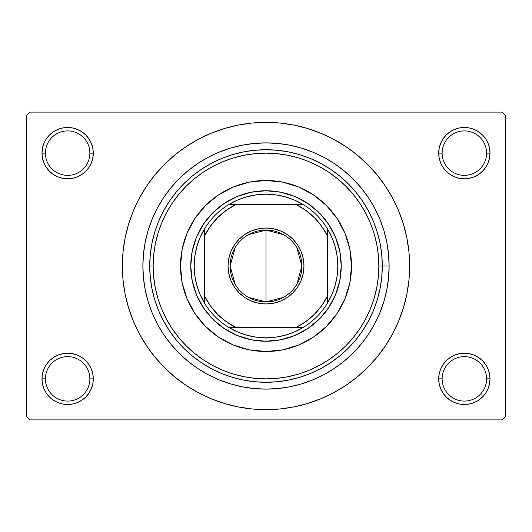 <?xml version="1.0" encoding="UTF-8"?>
<svg xmlns="http://www.w3.org/2000/svg" width="532" height="532" viewBox="0 0 532 532"><rect width="100%" height="100%" fill="white"/><g stroke="black" fill="none" stroke-linecap="round" stroke-linejoin="round"><path stroke-width="0.8" d="M439.206 373.856L438.707 378.857L442.132 378.857A22.231 22.231 0 0 0 464.363 401.088A22.231 22.231 0 0 0 486.587 378.857A22.231 22.231 0 0 0 464.363 356.633A22.231 22.231 0 0 0 442.132 378.857L438.707 378.857A25.649 25.649 0 0 1 464.363 353.208A25.649 25.649 0 0 1 490.012 378.857L486.587 378.857A22.231 22.231 0 0 1 464.363 401.088A22.231 22.231 0 0 1 442.132 378.857A22.231 22.231 0 0 1 464.363 356.633A22.231 22.231 0 0 1 486.587 378.857L490.012 378.857L489.52 373.856L488.057 369.042L485.689 364.613L482.497 360.723L478.607 357.531L474.178 355.163L469.364 353.7L464.363 353.208L459.355 353.7L454.547 355.163L450.112 357.531L446.222 360.723L443.03 364.613L440.662 369.042L439.206 373.856L438.707 378.857L439.206 383.865L440.662 388.673L443.03 393.108L446.222 396.998L450.112 400.19L454.547 402.558L459.355 404.014L464.363 404.513L469.364 404.014L474.178 402.558L478.607 400.19L482.497 396.998L485.689 393.108L488.057 388.673L489.52 383.865L490.012 378.857L489.52 373.856L488.057 369.042M42.48 373.856L41.988 378.857L45.413 378.857A22.231 22.231 0 0 0 67.637 401.088A22.231 22.231 0 0 0 89.868 378.857A22.231 22.231 0 0 0 67.637 356.633A22.231 22.231 0 0 0 45.413 378.857L41.988 378.857A25.649 25.649 0 0 1 67.637 353.208A25.649 25.649 0 0 1 93.293 378.857L89.868 378.857A22.231 22.231 0 0 1 67.637 401.088A22.231 22.231 0 0 1 45.413 378.857A22.231 22.231 0 0 1 67.637 356.633A22.231 22.231 0 0 1 89.868 378.857L93.293 378.857L92.794 373.856L91.338 369.042L88.97 364.613L85.778 360.723L81.888 357.531L77.453 355.163L72.645 353.7L67.637 353.208L62.636 353.7L57.822 355.163L53.393 357.531L49.503 360.723L46.311 364.613L43.943 369.042L42.48 373.856L41.988 378.857L42.48 383.865L43.943 388.673L46.311 393.108L49.503 396.998L53.393 400.19L57.822 402.558L62.636 404.014L67.637 404.513L72.645 404.014L77.453 402.558L81.888 400.19L85.778 396.998L88.97 393.108L91.338 388.673L92.794 383.865L93.293 378.857L92.794 373.856M57.822 129.442L53.393 131.81L49.503 135.002L46.311 138.892L43.943 143.327L42.48 148.135L41.988 153.143L45.413 153.143A22.231 22.231 0 0 0 67.637 175.367A22.231 22.231 0 0 0 89.868 153.143A22.231 22.231 0 0 0 67.637 130.912A22.231 22.231 0 0 0 45.413 153.143L41.988 153.143A25.649 25.649 0 0 1 67.637 127.487A25.649 25.649 0 0 1 93.293 153.143L89.868 153.143A22.231 22.231 0 0 1 67.637 175.367A22.231 22.231 0 0 1 45.413 153.143A22.231 22.231 0 0 1 67.637 130.912A22.231 22.231 0 0 1 89.868 153.143L93.293 153.143L92.794 148.135L91.338 143.327L88.97 138.892L85.778 135.002L81.888 131.81L77.453 129.442L72.645 127.986L67.637 127.487L62.636 127.986L57.822 129.442L53.393 131.81L49.503 135.002L46.311 138.892L43.943 143.327L42.48 148.135L41.988 153.143L42.48 158.144L43.943 162.958L46.311 167.387L49.503 171.277L53.393 174.469L57.822 176.837L62.636 178.3L67.637 178.792L72.645 178.3L77.453 176.837L81.888 174.469L85.778 171.277L88.97 167.387L91.338 162.958L92.794 158.144L93.293 153.143L92.794 148.135L91.338 143.327L88.97 138.892L85.778 135.002M454.547 129.442L450.112 131.81L446.222 135.002L443.03 138.892L440.662 143.327L439.206 148.135L438.707 153.143L442.132 153.143A22.231 22.231 0 0 0 464.363 175.367A22.231 22.231 0 0 0 486.587 153.143A22.231 22.231 0 0 0 464.363 130.912A22.231 22.231 0 0 0 442.132 153.143L438.707 153.143A25.649 25.649 0 0 1 464.363 127.487A25.649 25.649 0 0 1 490.012 153.143L486.587 153.143A22.231 22.231 0 0 1 464.363 175.367A22.231 22.231 0 0 1 442.132 153.143A22.231 22.231 0 0 1 464.363 130.912A22.231 22.231 0 0 1 486.587 153.143L490.012 153.143L489.52 148.135L488.057 143.327L485.689 138.892L482.497 135.002L478.607 131.81L474.178 129.442L469.364 127.986L464.363 127.487L459.355 127.986L454.547 129.442L450.112 131.81L446.222 135.002L443.03 138.892L440.662 143.327L439.206 148.135L438.707 153.143L439.206 158.144L440.662 162.958L443.03 167.387L446.222 171.277L450.112 174.469L454.547 176.837L459.355 178.3L464.363 178.792L469.364 178.3L474.178 176.837L478.607 174.469L482.497 171.277L485.689 167.387L488.057 162.958L489.52 158.144L490.012 153.143L489.52 148.135L488.057 143.327M389.118 266L382.282 266L389.118 266L388.526 278.07L386.757 290.02L383.818 301.737L379.748 313.115L374.581 324.041L368.37 334.402L361.175 344.104L353.062 353.062L344.104 361.175L334.402 368.37L324.041 374.581L313.115 379.748L301.737 383.818L290.02 386.757L278.07 388.526L266 389.118L253.93 388.526L241.98 386.757L230.263 383.818L218.885 379.748L207.959 374.581L197.598 368.37L187.896 361.175L178.938 353.062L170.825 344.104L163.63 334.402L157.419 324.041L152.252 313.115L148.182 301.737L145.243 290.02L143.474 278.07L142.882 266A123.118 123.118 0 0 1 266 142.882A123.118 123.118 0 0 1 389.118 266A123.118 123.118 0 0 1 266 389.118A123.118 123.118 0 0 1 142.882 266L143.474 253.93L145.243 241.98L148.182 230.263L152.252 218.885L157.419 207.959L163.63 197.598L170.825 187.896L178.938 178.938L187.896 170.825L197.598 163.63L207.959 157.419L218.885 152.252L230.263 148.182L241.98 145.243L253.93 143.474L266 142.882L278.07 143.474L290.02 145.243L301.737 148.182L313.115 152.252L324.041 157.419L334.402 163.63L344.104 170.825L353.062 178.938L361.175 187.896L368.37 197.598L374.581 207.959L379.748 218.885L383.818 230.263L386.757 241.98L388.526 253.93L389.118 266M149.718 266L153.143 266A112.857 112.857 0 0 1 266 153.143A112.857 112.857 0 0 1 378.857 266L382.282 266A116.282 116.282 0 0 0 266 149.718A116.282 116.282 0 0 0 149.718 266A116.282 116.282 0 0 1 266 149.718A116.282 116.282 0 0 1 382.282 266A116.282 116.282 0 0 1 266 382.282A116.282 116.282 0 0 1 149.718 266L150.277 277.398L151.953 288.683L154.726 299.755L158.569 310.495L163.45 320.816L169.316 330.605L176.112 339.768L183.779 348.221L192.232 355.888L201.395 362.684L211.184 368.55L221.505 373.431L232.245 377.274L243.317 380.048L254.602 381.723L266 382.282L277.398 381.723L288.683 380.048L299.755 377.274L310.495 373.431L320.816 368.55L330.605 362.684L339.768 355.888L348.221 348.221L355.888 339.768L362.684 330.605L368.55 320.816L373.431 310.495L377.274 299.755L380.048 288.683L381.723 277.398L382.282 266L381.723 254.602L380.048 243.317L377.274 232.245L373.431 221.505L368.55 211.184L362.684 201.395L355.888 192.232L348.221 183.779L339.768 176.112L330.605 169.316L320.816 163.45L310.495 158.569L299.755 154.726L288.683 151.953L277.398 150.277L266 149.718L254.602 150.277L243.317 151.953L232.245 154.726L221.505 158.569L211.184 163.45L201.395 169.316L192.232 176.112L183.779 183.779L176.112 192.232L169.316 201.395L163.45 211.184L158.569 221.505L154.726 232.245L151.953 243.317L150.277 254.602L149.718 266A116.282 116.282 0 0 0 266 382.282A116.282 116.282 0 0 0 382.282 266L378.857 266L378.319 254.941L376.689 243.982L374.003 233.235L370.272 222.808L365.531 212.8L359.838 203.297L353.241 194.399L345.807 186.193L337.601 178.759L328.703 172.162L319.2 166.469L309.192 161.728L298.765 157.997L288.018 155.311L277.059 153.681L266 153.143L254.941 153.681L243.982 155.311L233.235 157.997L222.808 161.728L212.8 166.469L203.297 172.162L194.399 178.759L186.193 186.193L178.759 194.399L172.162 203.297L166.469 212.8L161.728 222.808L157.997 233.235L155.311 243.982L153.681 254.941L153.143 266L153.681 277.059L155.311 288.018L157.997 298.765L161.728 309.192L166.469 319.2L172.162 328.703L178.759 337.601L186.193 345.807L194.399 353.241L203.297 359.838L212.8 365.531L222.808 370.272L233.235 374.003L243.982 376.689L254.941 378.319L266 378.857L277.059 378.319L288.018 376.689L298.765 374.003L309.192 370.272L319.2 365.531L328.703 359.838L337.601 353.241L345.807 345.807L353.241 337.601L359.838 328.703L365.531 319.2L370.272 309.192L374.003 298.765L376.689 288.018L378.319 277.059L378.857 266A112.857 112.857 0 0 1 266 378.857A112.857 112.857 0 0 1 153.143 266L149.718 266M188.162 386.724L198.29 392.676L211.031 398.707L224.305 403.456L237.977 406.88L251.922 408.948L266 409.64L280.078 408.948L294.023 406.88L307.695 403.456L320.969 398.707L333.71 392.676L345.8 385.434L357.125 377.035L367.572 367.572L377.035 357.125L385.434 345.8L392.676 333.71L398.707 320.969L403.456 307.695L406.88 294.023L408.948 280.078L409.64 266A143.64 143.64 0 0 1 266 409.64A143.64 143.64 0 0 1 122.36 266A143.64 143.64 0 0 1 266 122.36A143.64 143.64 0 0 1 409.64 266L408.948 251.922L406.88 237.977L403.456 224.305L398.707 211.031L392.676 198.29L385.434 186.2L377.035 174.875L367.572 164.428L357.125 154.965L345.8 146.566L333.71 139.324L320.969 133.293L307.695 128.545L294.023 125.12L280.078 123.052L266 122.36L256.604 122.666M501.982 419.901L30.018 419.901L26.6 416.483L26.6 115.517L30.018 112.099L501.982 112.099L30.018 112.099L26.6 115.517L26.6 416.483L30.018 419.901L501.982 419.901L505.4 416.483L505.4 115.517L505.4 416.483L501.982 419.901M501.982 112.099L505.4 115.517L501.982 112.099M266 122.36L251.922 123.052L237.977 125.12L224.305 128.545L211.031 133.293L198.29 139.324L186.2 146.566L174.875 154.965L164.428 164.428L154.965 174.875L146.566 186.2L139.324 198.29L133.293 211.031L128.545 224.305L125.12 237.977L123.052 251.922L122.36 266L123.052 280.078L125.12 294.023L128.545 307.695L133.293 320.969L139.324 333.71L146.566 345.8L154.965 357.125L164.428 367.572L174.875 377.035L186.2 385.434L198.29 392.676M266 409.64L275.396 409.334M335.778 391.552L345.727 385.481M343.838 145.276L333.71 139.324M196.222 140.448L186.273 146.519M485.689 138.892L482.497 135.002M489.52 158.144L490.012 153.143A25.649 25.649 0 0 1 464.363 178.792A25.649 25.649 0 0 1 438.707 153.143L439.206 158.144M450.112 174.469L454.547 176.837M459.355 178.3L464.363 178.792L469.364 178.3M478.607 174.469L482.497 171.277L485.689 167.387L488.057 162.958M81.888 131.81L77.453 129.442M92.794 158.144L93.293 153.143A25.649 25.649 0 0 1 67.637 178.792A25.649 25.649 0 0 1 41.988 153.143L42.48 158.144L43.943 162.958M46.311 167.387L49.503 171.277L53.393 174.469M62.636 178.3L67.637 178.792L72.645 178.3M77.453 176.837L81.888 174.469M81.888 357.531L77.453 355.163M72.645 353.7L67.637 353.208L62.636 353.7M53.393 357.531L49.503 360.723L46.311 364.613L43.943 369.042M77.453 402.558L81.888 400.19L85.778 396.998L88.97 393.108L91.338 388.673L92.794 383.865L93.293 378.857A25.649 25.649 0 0 1 67.637 404.513A25.649 25.649 0 0 1 41.988 378.857L42.48 383.865L43.943 388.673M46.311 393.108L49.503 396.998M485.689 364.613L482.497 360.723L478.607 357.531M469.364 353.7L464.363 353.208L459.355 353.7M454.547 355.163L450.112 357.531M474.178 402.558L478.607 400.19L482.497 396.998L485.689 393.108L488.057 388.673L489.52 383.865L490.012 378.857A25.649 25.649 0 0 1 464.363 404.513A25.649 25.649 0 0 1 438.707 378.857L439.206 383.865L440.662 388.673L443.03 393.108L446.222 396.998M450.112 400.19L454.547 402.558M385.434 186.2L377.035 174.875M146.566 345.8L154.965 357.125M337.115 313.461A85.499 85.499 0 0 0 351.499 266A85.499 85.499 0 0 1 266 351.499A85.499 85.499 0 0 1 180.501 266A85.499 85.499 0 0 0 182.137 282.665M218.539 337.115A85.499 85.499 0 0 0 249.309 349.857L233.282 344.989L218.499 337.089L205.545 326.455L194.912 313.501L187.011 298.718L182.143 282.678A85.499 85.499 0 0 0 194.885 313.461M194.938 313.541A85.499 85.499 0 0 0 205.525 326.442M205.558 326.475A85.499 85.499 0 0 0 218.459 337.062M249.335 349.863A85.499 85.499 0 0 0 282.665 349.863M182.143 282.678L180.501 266L182.143 249.322L187.011 233.282L194.912 218.499L205.545 205.545L218.499 194.912L233.282 187.011L249.322 182.143L266 180.501L282.678 182.143L298.718 187.011L313.501 194.912L326.455 205.545L337.089 218.499L344.989 233.282L349.857 249.322L351.499 266L349.857 282.678L344.989 298.718L337.089 313.501L326.455 326.455L313.501 337.089L298.718 344.989L282.678 349.857A85.499 85.499 0 0 0 313.461 337.115M313.541 337.062A85.499 85.499 0 0 0 326.442 326.475M326.475 326.442A85.499 85.499 0 0 0 337.062 313.541M282.678 349.857L266 351.499L249.322 349.857M341.238 266L339.795 280.677L335.512 294.795L328.557 307.802L319.2 319.2L307.802 328.557L294.795 335.512L280.677 339.795L266 341.238L251.323 339.795L237.206 335.512L224.198 328.557L212.8 319.2L203.443 307.802L196.488 294.795L192.205 280.677L190.762 266L192.205 251.323L196.488 237.206L203.443 224.198L212.8 212.8L224.198 203.443L237.206 196.488L251.323 192.205L266 190.762L280.677 192.205L294.795 196.488L307.802 203.443L319.2 212.8L328.557 224.198L335.512 237.206L339.795 251.323L341.238 266M194.885 218.539A85.499 85.499 0 0 0 180.501 266A85.499 85.499 0 0 1 266 180.501A85.499 85.499 0 0 1 351.499 266A85.499 85.499 0 0 0 349.863 249.335M349.857 249.309A85.499 85.499 0 0 0 337.115 218.539M337.062 218.459A85.499 85.499 0 0 0 326.475 205.558M326.442 205.525A85.499 85.499 0 0 0 313.541 194.938M313.461 194.885A85.499 85.499 0 0 0 282.692 182.143M282.665 182.137A85.499 85.499 0 0 0 249.335 182.137M249.309 182.143A85.499 85.499 0 0 0 218.539 194.885M218.459 194.938A85.499 85.499 0 0 0 205.558 205.525M205.525 205.558A85.499 85.499 0 0 0 194.938 218.459M283.516 297.348L266 301.91A35.91 35.91 0 0 0 301.91 266A35.91 35.91 0 0 0 266 230.09L266 228.035A37.965 37.965 0 0 1 303.965 266A37.965 37.965 0 0 1 266 303.965L266 230.09A35.91 35.91 0 0 1 301.91 266A35.91 35.91 0 0 1 266 301.91L248.484 297.348M248.484 234.652L266 230.09L283.516 234.652M296.783 247.513L301.91 266L296.783 284.487M204.441 302.994A71.82 71.82 0 0 1 204.441 229.006L200.012 237.644L196.793 246.808L194.838 256.311L194.18 266L194.838 275.689L196.793 285.192L200.012 294.356L204.441 302.994A71.82 71.82 0 0 0 229.006 327.559L237.644 331.988L246.808 335.207L256.311 337.162L266 337.82A71.82 71.82 0 0 1 229.006 327.559L302.994 327.559A71.82 71.82 0 0 1 266 337.82L275.689 337.162L285.192 335.207L294.356 331.988L302.994 327.559A71.82 71.82 0 0 0 327.559 302.994L331.988 294.356L335.207 285.192L337.162 275.689L337.82 266L337.162 256.311L335.207 246.808L331.988 237.644L327.559 229.006A71.82 71.82 0 0 1 327.559 302.994L327.559 229.006A71.82 71.82 0 0 0 302.994 204.441L294.356 200.012L285.192 196.793L275.689 194.838L266 194.18L266 190.762A75.238 75.238 0 0 0 190.762 266A75.238 75.238 0 0 0 266 341.238L266 337.82L266 341.238A75.238 75.238 0 0 1 190.762 266A75.238 75.238 0 0 1 266 190.762A75.238 75.238 0 0 1 341.238 266A75.238 75.238 0 0 1 266 341.238A75.238 75.238 0 0 0 341.238 266A75.238 75.238 0 0 0 266 190.762L266 194.18L256.311 194.838L246.808 196.793L237.644 200.012L229.006 204.441A71.82 71.82 0 0 1 302.994 204.441L229.006 204.441A71.82 71.82 0 0 0 204.441 229.006L204.441 302.994A71.82 71.82 0 0 0 229.006 327.559L295.812 327.559L305.641 321.74L314.365 314.365L321.74 305.641L327.559 295.812L327.559 236.188L321.74 226.359L314.365 217.635L305.641 210.26L295.812 204.441L236.188 204.441L226.359 210.26L217.635 217.635L210.26 226.359L204.441 236.188L204.441 295.812L210.26 305.641L217.635 314.365L226.359 321.74L236.188 327.559A68.402 68.402 0 0 1 204.441 295.812L204.441 302.994M266 228.035L273.408 228.767L280.53 230.928L287.094 234.432L292.846 239.154L297.568 244.906L301.072 251.47L303.233 258.592L303.965 266L303.233 273.408L301.072 280.53L297.568 287.094L292.846 292.846L287.094 297.568L280.53 301.072L273.408 303.233L266 303.965L258.592 303.233L251.47 301.072L244.906 297.568L239.154 292.846L234.432 287.094L230.928 280.53L228.767 273.408L228.035 266L228.767 258.592L230.928 251.47L234.432 244.906L239.154 239.154L244.906 234.432L251.47 230.928L258.592 228.767L266 228.035L266 301.91A35.91 35.91 0 0 1 230.09 266A35.91 35.91 0 0 1 266 230.09A35.91 35.91 0 0 0 230.09 266A35.91 35.91 0 0 0 266 301.91L266 303.965A37.965 37.965 0 0 1 228.035 266A37.965 37.965 0 0 1 266 228.035M302.994 204.441A71.82 71.82 0 0 1 327.559 229.006L327.559 236.188A68.402 68.402 0 0 0 295.812 204.441L302.994 204.441M327.559 302.994A71.82 71.82 0 0 1 302.994 327.559L295.812 327.559A68.402 68.402 0 0 0 327.559 295.812L327.559 302.994M204.441 229.006A71.82 71.82 0 0 1 229.006 204.441L236.188 204.441A68.402 68.402 0 0 0 204.441 236.188L204.441 229.006M235.217 284.487L230.09 266L235.217 247.513"/></g></svg>
